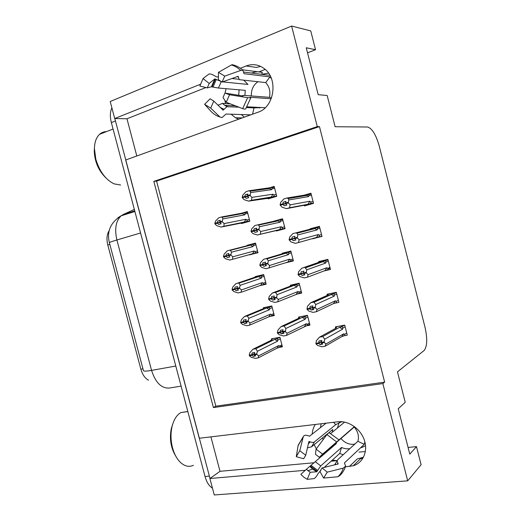 <?xml version="1.0" encoding="UTF-8"?>
<svg xmlns="http://www.w3.org/2000/svg" width="521" height="521" viewBox="0 0 521 521"><rect width="100%" height="100%" fill="white"/><g stroke="black" fill="none" stroke-linecap="round" stroke-linejoin="round"><path stroke-width="0.78" d="M225.463 103.575L224.89 100.332M225.026 93.083L226.075 88.7M232.418 78.573L232.874 78.157M320.539 427.559L321.118 423.768M315.381 424.452C313.479 427.253 312.424 430.463 312.209 434.097M345.384 466.849L353.258 465.761C363.144 462.83 368.249 451.069 364.251 439.841C360.369 428.594 348.288 420.454 337.849 421.782L199.263 438.252L125.678 160.006L258.051 112.204C274.365 107.326 278.631 78.697 264.18 68.577C258.54 64.467 252.529 63.601 246.133 65.978L240.415 68.271M349.383 466.503L357.276 458.91L363.508 457.21M136.802 155.994L126.974 118.768L114.711 118.534L110.211 101.51L291.61 26.05L317.276 126.596L153.832 181.373L213.415 407.572L382.857 383.573L407.689 480.85L421.098 464.719L416.5 446.627L408.08 447.435M407.689 480.85L214.261 494.95L209.911 478.512L305.273 470.3M210.92 436.865L220.012 471.316L209.911 478.512M307.54 52.842L315.524 49.71L310.744 30.908L291.61 26.05M200.279 84.317L114.711 118.534M313.277 469.61L314.196 469.532M416.5 446.627L409.786 454.136L398.233 408.77L405.221 402.303L397.477 371.857L424.185 350.451C427.246 346.315 427.526 338.604 425.025 327.318L379.249 146.101C375.967 134.6 372.046 128.231 367.481 127.007L335.12 126.74L327.175 95.506L318.201 94.685L306.25 47.782L315.524 49.71M244.316 117.16L241.301 114.548M259.022 71.833L265.196 69.417M330.64 448.529L329.871 447.917M323.202 439.574L322.434 437.927M365.384 451.518L359.015 452.124M319.458 126.61L156.58 181.113L215.837 406.185L384.648 382.134L319.458 126.61L317.276 126.596M384.648 382.134L382.857 383.573M148.537 380.206C144.988 378.285 142.428 374.612 140.865 369.194L107.782 244.987C106.362 239.1 106.831 234.3 109.189 230.595M215.837 406.185L213.415 407.572M156.58 181.113L153.832 181.373M312.75 238.533L322.004 236.475L319.412 226.348L310.236 228.758L310.347 229.194M324.127 270.92L330.464 269.468L327.878 259.38L318.657 261.562L318.787 262.07L319.588 262.05L301.789 268.243L322.629 261.334L325.677 263.072L325.983 262.011L328.341 261.177M318.93 262.623L319.041 263.053M334.977 303.163L338.891 302.362L336.312 292.301L327.058 294.261L327.331 295.329L328.054 295.023L310.679 302.747L313.837 302.089L331.102 294.378L334.169 296.169L334.456 295.068L336.755 294.026M344.257 335.706L347.299 335.159L344.726 325.124L335.426 326.869L335.589 327.514M310.145 204.323L304.264 205.45L304.381 205.938L313.525 203.379L310.92 193.226L304.147 195.18M301.789 195.857L301.854 196.274M276.228 230.575L276.338 231.011L285.078 228.673L282.525 218.781L273.799 221.184L273.89 221.523M284.694 263.027L293.395 260.923L290.855 251.057L282.082 253.245L282.2 253.694M296.345 294.235L301.692 293.076L299.152 283.242L290.347 285.215L290.477 285.723M306.641 325.768L309.956 325.13L307.429 315.329L298.579 317.094L298.728 317.66M267.911 198.377L268.041 198.879L276.736 196.332L274.176 186.407L268.595 188.088M249.559 254.593L257.993 252.763L255.492 243.112L247.143 245.306L247.319 245.977M259.738 285.677L266.153 284.205L263.659 274.587L255.27 276.573L255.388 277.035M270.36 316.358L274.287 315.557L271.799 305.964L263.372 307.748L263.509 308.263M263.58 308.556L244.434 316.534L247.293 315.941L266.602 307.989L268.973 307.39L269.78 308.653L272.229 307.637M279.334 347.37L282.395 346.817L279.914 337.256L271.454 338.839L271.597 339.405M241.373 223.099L241.49 223.555L249.813 221.223L247.299 211.552L240.396 213.538M255.505 243.17L247.143 245.306M257.947 252.574L249.637 254.886M282.656 219.282L273.799 221.184M330.151 268.243L327.97 269.057M319.432 226.42L310.236 228.758M321.945 236.241L312.821 238.813M220.012 471.316L314.196 462.746M331.102 461.202L337.146 460.655M314.156 444.693L316.338 448.796M321.861 455.022L322.512 455.543M332.261 460.167L337.152 460.623M362.831 458.408L360.63 458.61M238.657 119.205L235.453 117.726L231.077 114.21M205.899 87.548L126.974 118.768M246.133 65.978L256.547 67.443L260.552 66.356M209.996 478.454L114.815 118.534M212.47 488.177C209.116 486.119 206.635 482.231 205.027 476.5L111.364 122.591C109.872 116.613 110.055 111.722 111.904 107.899M220.155 220.546L217.778 220.995L220.24 220.285L219.855 222.506L214.828 223.47L215.551 221.047L218.677 217.804L221.497 216.99L243.724 212.829L244.792 212.796L245.183 213.89L247.781 213.408M247.762 221.796L221.093 227.058L216.762 225.678L214.945 223.906L217.394 223.209L218.69 224.473L221.145 223.776L219.855 222.506L222.324 221.803L224.134 223.587L223.913 226.264L246.029 221.699C247.26 221.295 247.508 220.728 246.765 219.992L245.938 219.282L224.134 223.587M221.093 227.058L223.913 226.264M214.945 223.906L217.394 223.209M219.914 222.565L217.355 223.06M219.797 222.278L214.828 223.47M217.778 220.995L217.283 222.767M217.237 222.61L214.789 223.314M244.297 222.128L245.938 219.282M222.324 221.803L222.167 221.204L219.699 221.907M241.991 213.252L244.785 214.834L245.183 213.89M221.497 216.99L222.167 217.296L222.916 218.924L244.785 214.834M222.167 221.204L222.916 218.924M247.722 194.444L245.28 194.795L244.779 196.41L242.206 197.179L242.916 194.926L246.094 191.63L249.045 190.732L270.588 187.638L271.799 187.664L272.112 188.7L274.678 188.348M276.286 194.574L273.727 194.965L272.919 194.203L251.877 197.381L250.1 195.473L250.634 192.594L271.741 189.637L272.112 188.7M271.936 197.739L248.556 201.132L251.506 200.259L276.69 196.15M248.556 201.132L244.154 199.68L242.369 197.791L244.935 197.023L246.205 198.371L248.784 197.602L247.514 196.248L247.853 194.02L245.28 194.795M249.045 190.732L250.002 191.194L250.634 192.594M249.943 194.861L247.358 195.635M268.836 188.055L271.741 189.637M244.362 197.023L242.206 197.179M273.727 194.965C274.443 195.753 274.183 196.345 272.939 196.743M272.919 194.203L271.187 197.159M247.514 196.248L250.1 195.473M251.877 197.381L251.506 200.259M242.369 197.791L244.935 197.023M247.703 196.45L244.896 196.866M244.779 196.41L247.495 196.176M244.818 196.567L242.252 197.335M304.03 205.281L286.433 208.641L281.978 207.163L280.213 205.092L282.923 204.317L284.192 205.847L286.908 205.072L285.684 203.698L288.419 202.923L288.256 202.291L285.521 203.073L285.964 201.406L283.248 202.181L282.844 204.011L280.135 204.786L280.721 202.291L283.925 198.911L287.038 198.006L305.593 194.939L307.136 195.395L308.627 196.573L308.953 195.603L311.428 195.186M285.782 203.809L282.923 204.317M280.259 205.254L282.968 204.479M282.805 203.848L280.096 204.623M282.844 204.011L285.638 203.516M285.755 203.783L280.135 204.786M285.879 201.725L283.248 202.181M313.056 201.555L310.601 202.011C311.278 202.812 310.991 203.411 309.748 203.822L313.46 203.112M310.601 202.011L309.826 201.236L307.983 204.258L309.748 203.822M309.826 201.236L290.125 204.851L289.546 207.762L307.983 204.258M286.433 208.641L289.546 207.762M290.125 204.851L288.419 202.923M285.684 203.698L285.521 203.073M305.593 194.939L308.621 194.548L308.953 195.603M287.038 198.006L288.172 198.566L288.862 199.947L308.627 196.573M288.256 202.291L288.862 199.947M302.095 196.235L302.584 195.805M365.56 445.715L361.372 447.695M354.404 426.575L322.603 454.143L316.091 449.128L315.465 454.292L319.321 457.275L354.228 427.025C357.999 431.512 359.223 436.272 357.901 441.307L337.751 459.678L337.107 460.818L338.077 464.022L322.082 467.93L327.266 472.137L343.274 468.125L345.612 466.139L344.44 462.941L364.29 444.322L364.876 441.886M324.199 467.415L339.744 453.433L343.15 454.755M349.891 448.607C347.136 449.141 344.361 448.744 341.574 447.435L320.741 465.917L316.742 471.779L310.177 472.28L307.214 479.353L314.007 478.649C315.146 478.187 316.514 476.474 318.116 473.504L320.825 470.45M331.291 446.66L331.923 447.415M326.12 423.176L309.526 436.207L308.354 435.849C305.899 434.827 304.218 435.068 303.32 436.572L299.783 450.769L305.749 455.237L308.894 441.587L310.164 441.808C312.033 442.603 313.486 442.622 314.502 441.854L335.706 424.674L341.053 421.99L342.792 421.808M330.802 433.472L344.602 422.108M334.41 464.921L335.596 463.807M310.177 472.28L306.374 469.297L336.423 443.527L335.85 442.843M355.062 443.892L353.648 444.302C348.725 444.595 344.485 442.655 340.923 438.48M337.426 428.021L339.178 422.511M332.307 432.235L332.795 429.467L328.823 432.71M327.735 433.596L311.493 446.862L307.462 447.819M307.865 470.756L312.626 469.089L316.742 471.779L312.626 469.089L309.988 466.51M322.082 467.93L319.914 471.453L323.587 478.057L327.266 472.137M299.783 450.769L296.273 456.689L303.639 458.76L305.749 455.237M322.603 454.143L319.321 457.275M307.214 479.353L303.925 477.256L300.864 474.338L306.374 469.297M316.091 449.128L326.921 434.586L329.038 432.619L329.936 433.036M345.449 466.647C344.296 470.118 342.434 473.075 339.868 475.51L337.823 476.774L323.587 478.057M296.273 456.689L298.129 445.364M341.574 447.435L339.744 453.433M333.57 422.29L335.706 424.674M354.58 426.706L354.228 427.025M357.901 441.307L364.29 444.322M228.413 255.297L225.945 255.954L226.427 254.124L228.895 253.486L228.374 255.166L229.8 256.964L227.332 257.595L229.774 256.938M252.516 253.773L254.241 253.317C255.466 252.9 255.713 252.346 254.984 251.656L254.17 250.992L232.789 256.807L232.529 259.321L252.516 253.773L254.17 250.992M228.478 255.564L223.555 256.879L225.385 258.709L229.696 260.038L232.529 259.321M225.906 255.804L223.437 256.443L224.18 254.092L227.293 250.816L251.943 244.473L252.893 244.414L253.401 245.567L255.954 244.909M223.555 256.879L226.016 256.247L227.332 257.595M228.485 255.583L226.016 256.247M223.594 257.035L226.055 256.397M225.945 255.954L223.437 256.443M232.789 256.807L231.011 255.121L228.53 255.759M231.011 255.121L230.855 254.522L228.374 255.166M250.217 244.922L253.017 246.557L253.401 245.567M230.119 250.073L231.585 252.164L253.017 246.557M230.855 254.522L231.585 252.164M237.062 288.191L234.58 289.044L235.043 287.156L237.524 286.576L237.022 288.315L238.429 290.047L235.948 290.614L238.201 289.832M260.715 285.326L262.428 284.85C263.646 284.414 263.893 283.873 263.177 283.229L262.376 282.603L241.425 289.93L241.119 292.274L260.715 285.326L262.376 282.603M237.048 288.237L232.216 290.054L233.981 291.636L238.019 292.9L241.119 292.274M260.565 275.316L235.876 283.724L260.135 276.032L260.956 275.941L261.607 277.159L264.108 276.319M232.177 289.904L234.652 289.331L235.948 290.614M237.075 288.504L234.652 289.331M232.216 290.054L234.691 289.481M234.58 289.044L232.06 289.461L232.776 287.032L235.876 283.724M234.535 288.894L232.06 289.461M241.425 289.93L239.673 288.334L237.179 288.908M239.673 288.334L239.517 287.742L237.022 288.315M258.423 276.501L261.229 278.188L261.607 277.159M238.716 283.059L240.22 285.3L261.229 278.188M239.517 287.742L240.22 285.3M245.762 320.943L243.183 322.03L243.639 320.083L246.133 319.568L245.645 321.366L247.032 323.027L244.538 323.534L246.602 322.655M268.888 316.794L270.588 316.286C271.799 315.83 272.053 315.303 271.35 314.71L270.562 314.13L250.034 322.948L249.689 325.13L268.888 316.794L270.562 314.13M242.174 322.238L240.774 322.825L242.552 324.466L246.824 325.703L249.689 325.13M266.257 307.136L263.392 308.315L263.665 308.569M240.774 322.825L243.261 322.317L244.538 323.534M245.665 321.307L243.261 322.317M240.813 322.974L243.3 322.466M243.183 322.03L240.656 322.388L241.353 319.874L244.434 316.534M243.144 321.88L240.656 322.388M250.034 322.948L248.309 321.45L245.801 321.958M248.309 321.45L248.152 320.858L245.645 321.366M263.392 308.315L263.118 308.868M266.602 307.989L269.416 309.721L269.78 308.653M247.293 315.941L248.83 318.338L269.416 309.721M248.152 320.858L248.83 318.338M254.43 353.577L251.767 354.912L252.203 352.912L254.71 352.463L254.391 354.905L255.609 355.908L253.102 356.351L254.984 355.394M277.035 348.165L278.728 347.637C279.933 347.162 280.187 346.647 279.497 346.094L278.722 345.56L258.611 355.869L258.227 357.881L277.035 348.165L278.722 345.56M250.269 355.179L249.383 355.797L251.089 357.191L255.349 358.383L258.227 357.881M273.571 338.442L271.487 339.464L271.962 339.907L252.965 349.246L255.837 348.718L274.756 339.386L276.951 338.761L277.934 340.057L280.331 338.865M249.344 355.648L251.845 355.205L253.102 356.351M254.333 353.948L251.845 355.205M249.383 355.797L251.884 355.355M251.767 354.912L249.227 355.211L249.898 352.619L252.965 349.246M251.728 354.762L249.227 355.211M258.611 355.869L256.918 354.462L254.391 354.905M256.918 354.462L256.762 353.87L254.241 354.319M271.487 339.464L271.089 340.337M274.756 339.386L277.582 341.164L277.934 340.057M255.837 348.718L257.413 351.265L277.582 341.164M256.762 353.87L257.413 351.265M256.651 228.257L254.105 228.823L253.616 230.497L251.037 231.2L251.721 228.856L254.88 225.528L278.969 220.103L280.07 220.083L280.493 221.204L283.007 220.65M284.609 226.856L282.108 227.443L281.307 226.726L260.715 231.5L258.97 229.696L259.478 226.733L280.135 222.18L280.493 221.204M285.026 228.478L257.335 234.997L284.98 228.302M257.335 234.997L252.952 233.597L251.194 231.812L253.779 231.109L255.03 232.392L257.615 231.689L256.208 229.794L256.69 228.113L254.105 228.823M273.857 221.777L274.346 221.334M257.843 224.714L258.631 225.065L259.478 226.733M258.813 229.084L256.208 229.794M277.224 220.546L280.135 222.18M256.306 230.171L251.037 231.2M282.108 227.443C282.812 228.185 282.545 228.765 281.314 229.175M281.307 226.726L279.569 229.624M256.371 230.406L258.97 229.696M260.715 231.5L260.305 234.203M251.194 231.812L253.779 231.109M256.358 230.36L253.734 230.953M253.616 230.497L256.28 230.061M253.662 230.653L251.076 231.357M282.076 253.844L263.646 259.321L287.325 252.47L288.302 252.411L288.855 253.603L291.317 252.861M282.141 253.714L290.868 251.122M292.913 259.048L290.464 259.829L289.683 259.158L269.526 265.521L267.814 263.815L268.295 260.76L288.51 254.626L288.855 253.603M265.117 264.14L259.999 265.723L261.724 267.41L266.094 268.764L289.656 261.516C290.887 261.086 291.154 260.52 290.464 259.829M266.283 265.528L263.821 266.296L266.426 265.664L265.196 264.453L265.502 262.102L262.903 262.74L262.434 264.479L259.836 265.111L260.5 262.682L263.646 259.321M266.622 258.579L268.295 260.76M267.651 263.203L259.836 265.111M285.586 252.939L288.51 254.626M289.683 259.158L287.924 261.991M265.196 264.453L267.814 263.815M262.591 265.085L263.821 266.296M269.526 265.521L269.077 268.041M259.999 265.723L265.072 263.984M259.953 265.567L262.551 264.928M290.21 286.192L290.418 285.749L291.024 285.886L272.379 293.01L275.375 292.346L293.929 285.234L296.475 284.648L297.191 285.905L299.601 284.974M290.418 285.749L293.903 284.42M301.19 291.141L298.793 292.112L298.025 291.486L278.312 299.425L276.625 297.823L277.087 294.684L296.859 286.967L297.191 285.905M273.844 297.817L268.771 299.523L270.471 301.118L274.821 302.421L277.817 301.776L297.979 293.759C299.204 293.31 299.471 292.756 298.793 292.112M274.847 299.197L272.587 300.103L275.205 299.536L273.994 298.39L274.287 295.987L271.669 296.553L271.22 298.351L268.615 298.917L269.246 296.403L272.379 293.01M275.375 292.346L277.087 294.684M276.469 297.211L273.838 297.784M293.929 285.234L296.859 286.967M271.22 298.351L268.615 298.917M298.025 291.486L296.254 294.261M273.994 298.39L276.625 297.823M271.376 298.956L272.587 300.103M278.312 299.425L277.817 301.776M268.771 299.523L270.503 298.676M271.259 298.507L273.916 297.458M268.732 299.373L271.337 298.807M298.331 318.481L298.67 317.686L299.321 318.012L281.086 326.589L284.095 326.003L302.239 317.432L304.609 316.807L305.501 318.116L307.859 316.989M298.67 317.686L300.949 316.618M309.441 323.144L307.097 324.303L306.341 323.723L287.071 333.232L285.41 331.721L285.847 328.504L305.182 319.217L305.501 318.116M282.682 331.323L280.135 332.724L277.517 333.225L279.191 334.723L283.515 335.973L286.53 335.407L306.276 325.912C307.488 325.436 307.768 324.902 307.097 324.303M283.391 332.789L281.327 333.798L283.958 333.297L282.766 332.222L283.04 329.76L280.415 330.262L279.979 332.118L277.361 332.619L277.973 330.021L281.086 326.589M284.095 326.003L285.847 328.504M285.254 331.115L282.61 331.616M302.239 317.432L305.182 319.217M279.979 332.118L277.361 332.619M306.341 323.723L304.564 326.433M282.766 332.222L285.41 331.721M280.135 332.724L281.327 333.798M287.071 333.232L286.53 335.407M277.517 333.225L278.54 332.561M280.018 332.274L282.766 330.952M277.478 333.069L280.096 332.567M321.522 234.58L319.119 235.251L318.357 234.528L299.119 239.81L298.5 242.539L295.374 243.333L290.933 241.913L289.201 239.94L294.645 238.481M289.201 239.94L291.923 239.237L293.173 240.695L295.902 239.992L294.697 238.696L297.445 237.986L297.283 237.361L294.541 238.064L294.958 236.332L292.229 237.042L291.845 238.937L289.122 239.634L289.683 237.055L292.874 233.629L314.124 228.185L317.165 229.872L317.484 228.862L319.894 228.231M294.652 238.507L291.923 239.237M289.246 240.103L291.968 239.4M291.806 238.774L289.083 239.478M291.845 238.937L294.573 238.201M295.869 239.96L293.173 240.695M319.119 235.251C319.783 235.993 319.497 236.586 318.259 237.009L316.507 237.478L318.357 234.528M298.5 242.539L316.507 237.478M299.119 239.81L297.445 237.986M294.697 238.696L294.541 238.064M314.124 228.185L317.029 227.716L317.484 228.862M296 232.815L296.918 233.239L297.862 234.925L317.165 229.872M297.283 237.361L297.862 234.925M310.229 229.813L311.096 228.98M310.028 229.865L310.353 229.181M329.962 267.507L327.618 268.387L326.869 267.709L308.093 274.658L307.429 277.198L304.284 277.914L299.862 276.547L298.201 274.841L300.63 273.785M298.162 274.678L300.897 274.046L302.121 275.427L304.863 274.801L303.684 273.577L306.446 272.939L306.283 272.314L303.522 272.952L303.925 271.148L301.184 271.786L300.819 273.746L298.084 274.378L298.618 271.702L301.789 268.243M303.561 273.082L300.897 274.046M298.201 274.841L300.936 274.209M300.773 273.584L298.038 274.215M300.819 273.746L303.567 272.75M304.596 274.521L302.121 275.427M327.618 268.387C328.269 269.083 327.976 269.657 326.745 270.106L325 270.594L326.869 267.709M307.429 277.198L325 270.594M308.093 274.658L306.446 272.939M303.684 273.577L303.522 272.952M322.629 261.334L325.378 260.787L325.983 262.011M304.928 267.507L306.836 269.787L325.677 263.072M306.283 272.314L306.836 269.787M318.65 262.376L323.548 260.402M338.376 300.337L336.084 301.418L335.355 300.793L317.029 309.396L316.319 311.753L312.939 312.366L308.764 311.07L307.09 309.305L308.347 308.732M307.09 309.305L309.839 308.745L311.044 310.054L313.798 309.494L312.639 308.341L315.413 307.774L315.251 307.156L312.476 307.716L312.861 305.853L310.106 306.42L309.761 308.439L307.012 309.005L307.52 306.244L310.679 302.747M312.522 307.514L309.839 308.745M307.13 309.461L309.878 308.901M309.721 308.282L306.967 308.842M309.761 308.439L312.6 307.143M313.303 309.005L311.044 310.054M336.084 301.418C336.722 302.063 336.429 302.623 335.205 303.092L333.473 303.606L335.355 300.793M316.319 311.753L333.473 303.606M317.029 309.396L315.413 307.774M312.639 308.341L312.476 307.716M331.102 294.378L333.674 293.766L334.456 295.068M313.837 302.089L315.785 304.538L334.169 296.169M315.251 307.156L315.785 304.538M326.928 295.518L327.449 294.964M327.208 294.827L329.773 293.688M346.765 333.062L344.531 334.352L343.808 333.772L325.944 344.016L325.189 346.191L322.011 346.745L317.634 345.482L316.032 343.977L316.82 343.359M315.986 343.821L318.754 343.332L319.933 344.563L322.707 344.075L321.568 342.994L324.355 342.505L324.192 341.88L321.405 342.375L321.77 340.447L319.002 340.949L318.676 343.026L315.908 343.521L316.397 340.669L319.536 337.139L322.707 336.559L339.555 327.318L342.629 329.161L342.909 328.022L345.149 326.771M321.522 341.776L318.754 343.332M316.032 343.977L318.793 343.489M318.631 342.87L315.869 343.359M318.676 343.026L321.594 341.392M321.991 343.398L319.933 344.563M344.531 334.352C345.156 334.944 344.863 335.491 343.645 335.98L341.919 336.527L343.808 333.772M325.189 346.191L341.919 336.527M325.944 344.016L324.355 342.505M321.568 342.994L321.405 342.375M339.555 327.318L341.913 326.667L342.909 328.022M322.707 336.559L324.7 339.178L342.629 329.161M324.192 341.88L324.7 339.178M335.198 328.595L335.596 327.494L336.488 327.891L319.536 337.139M335.596 327.494L337.452 326.485M172.712 424.101L171.24 428.796C169.358 439.073 170.914 448.275 175.922 456.403M187.827 411.512L180.891 412.554C176.639 415.016 173.662 419.802 171.963 426.92C170.523 433.7 170.712 440.662 172.529 447.806C174.242 454.038 176.853 458.884 180.377 462.355C184.714 466.328 189.064 467.311 193.421 465.292M94.425 148.283L94.268 150.777C94.627 161.692 98.567 170.79 106.089 178.071M106.388 131.637C103.796 131.683 101.523 132.568 99.57 134.307C96.32 137.362 94.601 142.083 94.418 148.478L95.818 159.237C99.55 171.494 105.646 179.706 114.106 183.874L120.638 185.027M271.402 78.515L269.93 76.887L243.997 73.695L242.897 70.257L240.643 70.465L224.74 76.112L218.455 72.328L218.384 79.785L222.109 82.038L238.156 76.313L239.237 79.667L265.677 82.578C269.37 86.584 270.633 91.501 269.468 97.323L243.672 95.376L242.578 95.532L243.033 96.02L224.968 93.077L229.566 94.744L247.664 97.674L250.783 97.772L250.106 97.251L271.2 98.775M265.209 107.73L247.006 106.812M238.905 107.176L226.948 106.701L223.118 110.178L213.779 101.074L210.731 108.134L219.96 117.004L222.057 117.564L225.997 114.04L250.692 114.854M261.933 74.236L268.51 73.116M239.1 89.827L238.735 95.317M238.559 79.244L231.884 78.515M218.41 77.043L216.345 76.815L215.056 76.079C211.988 74.197 209.917 73.546 208.83 74.125L203.04 78.547L209.201 83.438L214.828 78.899L221.881 81.817M242.35 69.768L262.258 72.373C258.683 71.436 255.153 71.664 251.669 73.064M261.268 107.534L254.007 107.919L246.518 107.554M217.96 105.209L222.434 103.405L230.256 103.842M259.745 108.036L258.273 107.378M251.337 95.955C251.096 89.781 253.291 85.04 257.908 81.732M244.903 95.473L245.274 90.361L218.449 88.036L211.409 86.799L207.28 87.893L209.201 83.438M222.545 81.882L247.95 84.428L243.737 80.195M224.968 93.077L222.995 97.551L226.218 102.279L229.566 94.744M213.779 101.074L210.113 98.801L204.597 104.298L210.731 108.134M224.74 76.112L222.109 82.038M207.28 87.893L199.849 86.037L203.04 78.547M218.455 72.328L231.402 64.975L232.132 64.663L234.417 65.275M250.764 97.863L245.951 108.342C245.73 109.26 244.642 109.358 242.682 108.635L226.218 102.279M219.96 117.004C216.612 115.949 213.636 114.086 211.044 111.416L204.597 104.298M254.007 107.919L252.555 114.184M261.803 74.347L262.258 72.373M269.93 76.887L265.677 82.578M269.468 97.323L271.526 97.915M107.782 244.987L109.827 244.388M140.865 369.194L142.949 368.809M109.39 242.753C109.189 242.454 111.689 241.529 116.899 239.979L151.565 370.385C146.225 371.317 143.516 371.382 143.425 370.581L109.39 242.753C106.642 231.428 110.563 222.447 121.159 215.805C115.825 220.878 114.405 228.934 116.899 239.979L140.579 232.972M117.928 217.719L123.249 214.502L121.159 215.805L134.887 211.48M175.792 366.035L151.565 370.385C155.505 382.609 161.412 388.497 169.279 388.054L181.113 386.133M134.346 209.422L123.249 214.502L134.731 210.875M205.027 476.5L209.279 476.122M111.364 122.591L115.369 121.002M246.029 221.699L249.741 220.943M244.062 212.763L247.455 212.145M249.357 219.478L246.765 219.992M320.741 465.917L315.348 461.73M311.493 446.862L314.502 441.854M337.816 463.058L337.419 464.185M308.347 443.97L310.164 441.808M317.582 470.424L311.187 465.435M338.227 463.638L338.109 464.016M308.79 442.049L309.376 441.456M317.12 471.31L310.451 466.106M326.921 434.586L336.488 441.834M343.274 468.125C342.186 471.59 340.369 474.475 337.823 476.774M297.973 445.865L303.085 437.217M254.241 253.317L257.875 252.307M251.943 244.473L255.603 243.535M257.524 250.959L254.984 251.656M262.805 284.713L265.99 283.587M260.135 276.032L263.724 274.841M265.671 282.349L263.177 283.229M271.226 316.013L274.085 314.769M268.308 307.494L271.819 306.048M273.792 313.655L271.35 314.71M279.569 347.201L282.148 345.866M276.449 338.871L279.595 337.315M281.887 344.863L279.497 346.094M279.165 220.064L282.662 219.315M287.325 252.47L290.939 251.396M289.917 261.438L293.251 260.363M295.654 284.746L299.191 283.385M298.546 293.531L301.496 292.327M303.958 316.918L307.247 315.361M307.09 325.501L309.715 324.192M315.876 227.729L319.529 226.798M324.375 260.852L327.937 259.601M332.841 293.864L336.319 292.314M341.281 326.784L344.075 325.247M227.644 106.629L224.733 105.288L222.434 103.405M218.449 88.036L221.197 81.745M237.439 76.515L238.156 77.193M212.991 87.098L216.241 79.609M223.913 109.208L220.227 107.456M212.008 86.883L215.394 79.075M223.398 109.951L222.395 109.605M211.409 86.799L214.828 78.899M231.402 64.975C234.847 65.939 237.928 67.769 240.643 70.465M247.664 97.674L242.682 108.635M361.092 458.161L353.258 465.761M235.453 117.726L242.258 117.902M244.792 212.796L247.495 212.301M242.936 213.486L222.167 217.296M270.197 188.433L250.002 191.194M271.799 187.664L274.411 187.306M307.136 195.395L288.172 198.566M308.621 194.541L311.154 194.125M337.107 460.818L334.658 464.856M296.377 456.324L298.136 445.331L303.32 436.572M338.878 439.776L329.038 432.619M252.893 244.408L255.642 243.704M250.868 245.065L230.601 250.275M260.956 275.935L263.763 275.003M258.735 276.566L238.963 283.15M268.973 307.383L271.858 306.198M271.461 340.154L271.623 339.79M276.951 338.761L279.927 337.289M278.286 220.819L258.631 225.065M280.07 220.077L282.714 219.51M286.303 253.102L267.175 258.813M288.302 252.405L290.992 251.604M294.254 285.3L275.635 292.444M296.475 284.642L299.243 283.58M304.609 316.801L307.462 315.452M298.728 318.292L298.878 317.921M315.322 228.504L296.918 233.239M317.029 227.71L319.594 227.052M323.43 261.522L305.566 267.774M325.378 260.78L328.002 259.862M331.447 294.443L314.117 302.193M333.674 293.759L336.377 292.548M335.309 328.536L335.472 327.833M341.913 326.667L344.694 325.13M171.24 428.796L171.963 426.92M187.847 411.57L180.891 412.554M94.268 150.777L94.418 148.478M113.07 129.026L99.57 134.307M269.937 75.376L244.069 72.106M226.948 106.701L224.733 105.288L235.427 105.835M242.578 95.532L242.486 95.929M242.897 70.257C239.725 67.385 236.137 65.522 232.132 64.663"/></g></svg>
